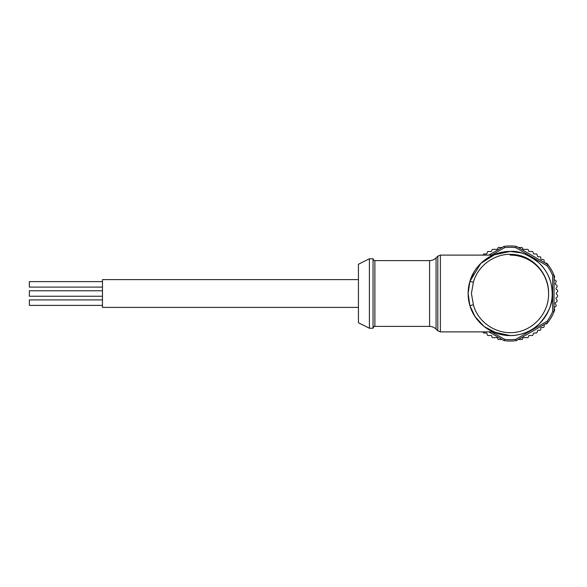 <?xml version="1.0" encoding="UTF-8"?>
<svg xmlns="http://www.w3.org/2000/svg" width="587" height="587" viewBox="0 0 587 587"><rect width="100%" height="100%" fill="white"/><g stroke="black" fill="none" stroke-linecap="round" stroke-linejoin="round"><path stroke-width="0.88" d="M102.476 296.244L29.35 296.244L29.35 290.756L102.476 290.756M102.476 305.387L29.35 305.387L29.35 299.898L102.476 299.898M102.476 287.102L29.35 287.102L29.35 281.613L102.476 281.613M369.399 258.764L369.399 328.236L358.43 322.755L358.43 264.245L369.399 258.764L373.053 258.764C373.75 260.312 374.359 260.922 374.88 260.591L374.88 326.409L429.596 326.409L429.596 260.591C432.105 260.555 434.263 259.659 436.06 257.913L436.06 329.087L437.799 330.819L437.799 256.181L440.382 255.11L493.021 255.11L510.169 251.449A42.051 42.051 0 0 0 493.586 254.861M526.326 254.677A42.051 42.051 0 0 0 510.169 251.449C502.692 251.082 493.77 254.619 492.258 255.455A42.051 42.051 0 0 0 492.258 331.545C493.806 332.396 502.648 335.903 510.169 335.551L493.021 331.89L440.382 331.89L440.382 255.11M494.012 332.323A42.051 42.051 0 0 0 510.169 335.551L497.827 333.695L484.136 326.526L475.008 316.562L469.901 305.622L468.118 293.5L469.901 281.378L480.79 263.424L495.494 254.09L510.169 251.456C518.38 250.488 528.021 254.325 539.093 262.976C550.144 274.092 551.758 283.888 552.22 293.471C553.064 302.797 548.764 312.908 539.328 323.797C533.51 329.036 530.384 330.738 524.14 333.159C519.444 334.788 514.784 335.581 510.169 335.544A42.051 42.051 0 0 0 526.752 332.139M472.99 313.135L475.543 317.362M481.032 323.819L483.82 326.269M486.117 327.994L488.399 329.476M490.262 256.46L489.712 256.761M487.151 258.309L485.882 259.175M484.458 260.232L482.624 261.729M477.253 267.342L475.609 269.55M474.142 271.81L470.334 280.036M492.258 331.545L492.258 331.545C486.623 329.153 474.113 320.561 469.901 305.622L473.408 304.792C478.089 322.982 497.468 335.221 515.878 332.242C534.295 329.601 549.146 312.24 548.559 293.5C549.065 274.863 534.317 257.106 515.885 254.758C497.292 251.61 478.273 264.26 473.408 282.208L471.398 293.5L473.408 304.792M528.08 331.545C526.532 332.396 517.683 335.903 510.169 335.551C517.646 335.918 526.568 332.381 528.08 331.545A42.051 42.051 0 0 0 528.08 255.455L527.801 255.323M520.962 252.858L510.169 251.449M373.053 258.764L373.053 328.236L369.399 328.236M358.43 307.397L102.476 307.397L102.476 279.603L358.43 279.603M491.635 331.89L504.6 339.345L504.064 340.643L488.912 331.89M504.6 339.345A46.175 46.175 0 0 0 515.738 339.345L547.084 321.243L547.942 322.358L516.274 340.643A47.532 47.532 0 0 1 504.064 340.643L504.064 340.636M488.912 255.11L504.064 246.357A47.532 47.532 0 0 1 516.274 246.357L547.942 264.642A47.532 47.532 0 0 1 554.047 275.215L554.047 311.785L552.653 311.602L552.653 275.398A46.175 46.175 0 0 0 547.084 265.757L515.738 247.655A46.175 46.175 0 0 0 504.6 247.655L491.627 255.11M554.047 279.397A0.734 0.734 0 0 0 554.297 279.661L555.691 280.52A0.734 0.734 0 0 1 556.014 280.946A47.532 47.532 0 0 1 556.146 281.452A0.734 0.734 0 0 1 556.087 281.98L555.302 283.418A0.734 0.734 0 0 0 555.5 284.35L556.799 285.348A0.734 0.734 0 0 1 557.078 285.81A47.532 47.532 0 0 1 557.158 286.324A0.734 0.734 0 0 1 557.034 286.845L556.109 288.195A0.734 0.734 0 0 0 556.212 289.142L557.393 290.264A0.734 0.734 0 0 1 557.621 290.756A47.532 47.532 0 0 1 557.65 291.269A0.734 0.734 0 0 1 557.474 291.783L556.417 293.023A0.734 0.734 0 0 0 556.417 293.977L557.474 295.217A0.734 0.734 0 0 1 557.65 295.731A47.532 47.532 0 0 1 557.621 296.244A0.734 0.734 0 0 1 557.393 296.736L556.212 297.858A0.734 0.734 0 0 0 556.109 298.805L557.034 300.155A0.734 0.734 0 0 1 557.158 300.676A47.532 47.532 0 0 1 557.078 301.19A0.734 0.734 0 0 1 556.799 301.652L555.5 302.65A0.734 0.734 0 0 0 555.302 303.582L556.087 305.02A0.734 0.734 0 0 1 556.146 305.548A47.532 47.532 0 0 1 556.014 306.054A0.734 0.734 0 0 1 555.691 306.48L554.297 307.339A0.734 0.734 0 0 0 554.047 307.603M544.318 262.55A0.734 0.734 0 0 1 544.215 262.206L544.171 260.569A0.734 0.734 0 0 0 543.966 260.07A47.532 47.532 0 0 0 543.379 259.498L541.537 259.498A0.734 0.734 0 0 1 540.803 258.764L540.803 257.495A0.734 0.734 0 0 0 540.069 256.768L538.22 256.768A0.734 0.734 0 0 1 537.509 256.226L537.054 254.516A0.734 0.734 0 0 0 536.349 253.973L534.038 253.973A0.734 0.734 0 0 1 533.334 253.43L532.959 252.05A0.734 0.734 0 0 0 532.255 251.507L529.269 251.507A0.734 0.734 0 0 1 528.549 250.898L528.388 249.967A0.734 0.734 0 0 0 527.669 249.358L523.472 249.358A0.734 0.734 0 0 1 522.768 248.822L522.137 247.509L518.27 247.509M483.123 331.89L483.284 332.484A0.734 0.734 0 0 0 483.989 333.027L486.3 333.027A0.734 0.734 0 0 1 487.005 333.57L487.379 334.95A0.734 0.734 0 0 0 488.083 335.493L491.062 335.493A0.734 0.734 0 0 1 491.789 336.102L491.95 337.033A0.734 0.734 0 0 0 492.669 337.642L496.866 337.642A0.734 0.734 0 0 1 497.571 338.178L498.202 339.491L502.068 339.491M483.123 255.11L483.284 254.516A0.734 0.734 0 0 1 483.989 253.973L486.3 253.973A0.734 0.734 0 0 0 487.005 253.43L487.379 252.05A0.734 0.734 0 0 1 488.083 251.507L491.062 251.507A0.734 0.734 0 0 0 491.789 250.898L491.95 249.967A0.734 0.734 0 0 1 492.669 249.358L496.866 249.358A0.734 0.734 0 0 0 497.571 248.822L498.202 247.509L502.068 247.509M544.318 324.45A0.734 0.734 0 0 0 544.215 324.794L544.171 326.431A0.734 0.734 0 0 1 543.966 326.93A47.532 47.532 0 0 1 543.379 327.502L541.537 327.502A0.734 0.734 0 0 0 540.803 328.236L540.803 329.505A0.734 0.734 0 0 1 540.069 330.232L538.22 330.232A0.734 0.734 0 0 0 537.509 330.774L537.054 332.484A0.734 0.734 0 0 1 536.349 333.027L534.038 333.027A0.734 0.734 0 0 0 533.334 333.57L532.959 334.95A0.734 0.734 0 0 1 532.255 335.493L529.269 335.493A0.734 0.734 0 0 0 528.549 336.102L528.388 337.033A0.734 0.734 0 0 1 527.669 337.642L523.472 337.642A0.734 0.734 0 0 0 522.768 338.178L522.137 339.491L518.27 339.491M547.429 264.348L547.429 264.304A0.734 0.734 0 0 0 547.275 263.79A47.532 47.532 0 0 0 546.945 263.387A0.734 0.734 0 0 0 546.475 263.123L544.963 262.925M554.047 278.656L554.627 277.247A0.734 0.734 0 0 0 554.634 276.712A47.532 47.532 0 0 0 554.451 276.22A0.734 0.734 0 0 0 554.084 275.831L554.047 275.809M547.429 322.652L547.429 322.696A0.734 0.734 0 0 1 547.275 323.21A47.532 47.532 0 0 1 546.945 323.613A0.734 0.734 0 0 1 546.475 323.877L544.963 324.075M554.047 308.344L554.627 309.753A0.734 0.734 0 0 1 554.634 310.288A47.532 47.532 0 0 1 554.451 310.78A0.734 0.734 0 0 1 554.084 311.169L554.047 311.191M554.047 311.785A47.532 47.532 0 0 1 547.942 322.358L547.942 322.358M515.738 339.345L516.274 340.643M554.047 275.215L552.653 275.398M547.942 264.642L547.084 265.757M516.274 246.357L515.738 247.655M504.064 246.357L504.6 247.655M473.408 282.208L469.901 281.378C474.054 266.549 486.579 257.84 492.258 255.455M547.084 321.243A46.175 46.175 0 0 0 552.653 311.602M510.169 255.11A38.39 38.39 0 0 1 548.559 293.5M437.799 330.819L440.382 331.89M374.88 326.409C374.359 326.078 373.75 326.688 373.053 328.236M436.06 329.087C434.263 327.341 432.105 326.445 429.596 326.409M436.06 257.913L437.799 256.181M374.88 260.591L429.596 260.591M469.901 305.622C472.542 314.038 477.29 321.001 484.143 326.519M469.901 281.378C472.036 274.474 475.668 268.494 480.797 263.431"/></g></svg>
